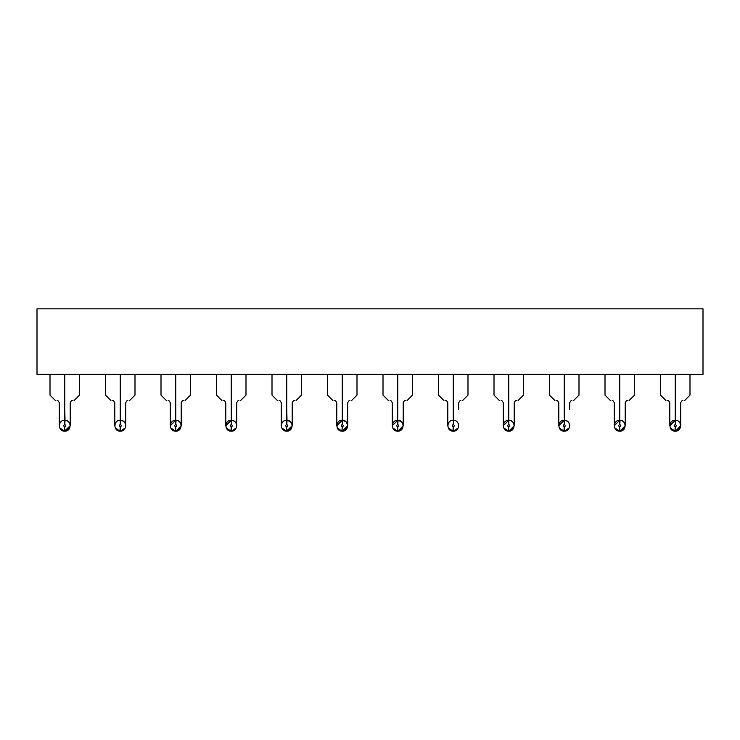 <?xml version="1.0" encoding="UTF-8"?>
<svg xmlns="http://www.w3.org/2000/svg" width="740" height="740" viewBox="0 0 740 740"><rect width="100%" height="100%" fill="white"/><g stroke="black" fill="none" stroke-linecap="round" stroke-linejoin="round"><path stroke-width="1.11" d="M703 374.366L37 374.366L703 374.366L703 308.821L703 374.366M703 308.821L37 308.821L37 374.366L37 308.821L703 308.821M64.75 395.132C45.732 395.132 45.732 395.132 64.75 395.132L64.75 374.366L64.75 395.132C83.768 395.132 83.768 395.132 64.75 395.132C45.732 395.132 45.732 395.132 64.75 395.132C83.768 395.132 83.768 395.132 64.75 395.132L64.75 400.59C52.771 400.59 52.771 400.59 64.75 400.59L64.75 395.299M120.25 395.132C101.232 395.132 101.232 395.132 120.25 395.132L120.25 374.366L120.25 395.132C139.268 395.132 139.268 395.132 120.25 395.132C101.232 395.132 101.232 395.132 120.25 395.132C139.268 395.132 139.268 395.132 120.25 395.132L120.25 400.59C108.271 400.59 108.271 400.59 120.25 400.59L120.25 395.299M175.75 395.132C156.732 395.132 156.732 395.132 175.75 395.132L175.75 374.366L175.75 395.132C194.768 395.132 194.768 395.132 175.75 395.132C156.732 395.132 156.732 395.132 175.75 395.132C194.768 395.132 194.768 395.132 175.75 395.132L175.75 400.59C163.771 400.59 163.771 400.59 175.75 400.59L175.75 395.299M231.25 395.132C212.232 395.132 212.232 395.132 231.25 395.132L231.25 374.366L231.25 395.132C250.268 395.132 250.268 395.132 231.25 395.132C212.232 395.132 212.232 395.132 231.25 395.132C250.268 395.132 250.268 395.132 231.25 395.132L231.25 400.59C219.271 400.59 219.271 400.59 231.25 400.59L231.25 395.299M286.75 395.132C267.732 395.132 267.732 395.132 286.75 395.132L286.75 374.366L286.75 395.132C305.768 395.132 305.768 395.132 286.75 395.132C267.732 395.132 267.732 395.132 286.75 395.132C305.768 395.132 305.768 395.132 286.75 395.132L286.75 400.59C274.771 400.59 274.771 400.59 286.75 400.59L286.75 395.299M342.25 395.132C323.232 395.132 323.232 395.132 342.25 395.132L342.25 374.366L342.25 395.132C361.268 395.132 361.268 395.132 342.25 395.132C323.232 395.132 323.232 395.132 342.25 395.132C361.268 395.132 361.268 395.132 342.25 395.132L342.25 400.59C330.271 400.59 330.271 400.59 342.25 400.59L342.25 395.299M397.75 395.132C378.732 395.132 378.732 395.132 397.75 395.132L397.75 374.366L397.75 395.132C416.768 395.132 416.768 395.132 397.75 395.132C378.732 395.132 378.732 395.132 397.75 395.132C416.768 395.132 416.768 395.132 397.75 395.132L397.75 400.59C385.771 400.59 385.771 400.59 397.75 400.59L397.75 395.299M453.25 395.132C434.232 395.132 434.232 395.132 453.25 395.132L453.25 374.366L453.25 395.132C472.268 395.132 472.268 395.132 453.25 395.132C434.232 395.132 434.232 395.132 453.25 395.132C472.268 395.132 472.268 395.132 453.25 395.132L453.25 400.59C441.271 400.59 441.271 400.59 453.25 400.59L453.25 395.299M508.75 395.132C489.732 395.132 489.732 395.132 508.75 395.132L508.75 374.366L508.75 395.132C527.768 395.132 527.768 395.132 508.75 395.132C489.732 395.132 489.732 395.132 508.75 395.132C527.768 395.132 527.768 395.132 508.75 395.132L508.75 400.59C496.771 400.59 496.771 400.59 508.75 400.59L508.75 395.299M564.25 395.132C545.232 395.132 545.232 395.132 564.25 395.132L564.25 374.366L564.25 395.132C583.268 395.132 583.268 395.132 564.25 395.132C545.232 395.132 545.232 395.132 564.25 395.132C583.268 395.132 583.268 395.132 564.25 395.132L564.25 400.59C552.271 400.59 552.271 400.59 564.25 400.59L564.25 395.299M619.75 395.132C600.732 395.132 600.732 395.132 619.75 395.132L619.75 374.366L619.75 395.132C638.768 395.132 638.768 395.132 619.75 395.132C600.732 395.132 600.732 395.132 619.75 395.132C638.768 395.132 638.768 395.132 619.75 395.132L619.75 400.59C607.771 400.59 607.771 400.59 619.75 400.59L619.75 395.299M675.25 395.132C656.232 395.132 656.232 395.132 675.25 395.132L675.25 374.366L675.25 395.132C694.268 395.132 694.268 395.132 675.25 395.132C656.232 395.132 656.232 395.132 675.25 395.132C694.268 395.132 694.268 395.132 675.25 395.132L675.25 400.59C663.271 400.59 663.271 400.59 675.25 400.59L675.25 395.299M64.75 400.414L64.75 400.59C76.729 400.59 76.729 400.59 64.75 400.59L64.75 400.414M120.25 400.414L120.25 400.59C132.229 400.59 132.229 400.59 120.25 400.59L120.25 400.414M175.75 400.414L175.75 400.59C187.729 400.59 187.729 400.59 175.75 400.59L175.75 400.414M231.25 400.414L231.25 400.59C243.229 400.59 243.229 400.59 231.25 400.59L231.25 400.414M286.75 400.414L286.75 400.59C298.729 400.59 298.729 400.59 286.75 400.59L286.75 400.414M342.25 400.414L342.25 400.59C354.229 400.59 354.229 400.59 342.25 400.59L342.25 400.414M397.75 400.414L397.75 400.59C409.729 400.59 409.729 400.59 397.75 400.59L397.75 400.414M453.25 400.414L453.25 400.59C465.229 400.59 465.229 400.59 453.25 400.59L453.25 400.414M508.75 400.414L508.75 400.59C520.729 400.59 520.729 400.59 508.75 400.59L508.75 400.414M564.25 400.414L564.25 400.59C576.229 400.59 576.229 400.59 564.25 400.59L564.25 400.414M619.75 400.414L619.75 400.59C631.729 400.59 631.729 400.59 619.75 400.59L619.75 400.414M675.25 400.414L675.25 400.59C687.229 400.59 687.229 400.59 675.25 400.59L675.25 400.414M64.75 400.59C76.729 400.59 76.729 400.59 64.75 400.59C52.771 400.59 52.771 400.59 64.75 400.59L64.75 402.773L64.75 400.59M120.25 400.59C132.229 400.59 132.229 400.59 120.25 400.59C108.271 400.59 108.271 400.59 120.25 400.59L120.25 402.773L120.25 400.59M175.75 400.59C187.729 400.59 187.729 400.59 175.75 400.59C163.771 400.59 163.771 400.59 175.75 400.59L175.75 402.773L175.75 400.59M231.25 400.59C243.229 400.59 243.229 400.59 231.25 400.59C219.271 400.59 219.271 400.59 231.25 400.59L231.25 402.773L231.25 400.59M286.75 400.59C298.729 400.59 298.729 400.59 286.75 400.59C274.771 400.59 274.771 400.59 286.75 400.59L286.75 402.773L286.75 400.59M342.25 400.59C354.229 400.59 354.229 400.59 342.25 400.59C330.271 400.59 330.271 400.59 342.25 400.59L342.25 402.773L342.25 400.59M397.75 400.59C409.729 400.59 409.729 400.59 397.75 400.59C385.771 400.59 385.771 400.59 397.75 400.59L397.75 402.773L397.75 400.59M453.25 400.59C465.229 400.59 465.229 400.59 453.25 400.59C441.271 400.59 441.271 400.59 453.25 400.59L453.25 402.773L453.25 400.59M508.75 400.59C520.729 400.59 520.729 400.59 508.75 400.59C496.771 400.59 496.771 400.59 508.75 400.59L508.75 402.773L508.75 400.59M564.25 400.59C576.229 400.59 576.229 400.59 564.25 400.59C552.271 400.59 552.271 400.59 564.25 400.59L564.25 402.773L564.25 400.59M619.75 400.59C631.729 400.59 631.729 400.59 619.75 400.59C607.771 400.59 607.771 400.59 619.75 400.59L619.75 402.773L619.75 400.59M675.25 400.59C687.229 400.59 687.229 400.59 675.25 400.59C663.271 400.59 663.271 400.59 675.25 400.59L675.25 402.773L675.25 400.59M64.75 402.773C57.702 402.773 57.702 402.773 64.75 402.773C71.799 402.773 71.799 402.773 64.75 402.773C57.702 402.773 57.702 402.773 64.75 402.773L64.75 409.331C57.702 409.331 57.702 409.331 64.75 409.331L64.75 402.773C71.799 402.773 71.799 402.773 64.75 402.773M120.25 402.773C113.201 402.773 113.201 402.773 120.25 402.773C127.299 402.773 127.299 402.773 120.25 402.773C113.201 402.773 113.201 402.773 120.25 402.773L120.25 409.331C113.201 409.331 113.201 409.331 120.25 409.331L120.25 402.773C127.299 402.773 127.299 402.773 120.25 402.773M175.75 402.773C168.702 402.773 168.702 402.773 175.75 402.773C182.799 402.773 182.799 402.773 175.75 402.773C168.702 402.773 168.702 402.773 175.75 402.773L175.75 409.331C168.702 409.331 168.702 409.331 175.75 409.331L175.75 402.773C182.799 402.773 182.799 402.773 175.75 402.773M231.25 402.773C224.202 402.773 224.202 402.773 231.25 402.773C238.299 402.773 238.299 402.773 231.25 402.773C224.202 402.773 224.202 402.773 231.25 402.773L231.25 409.331C224.202 409.331 224.202 409.331 231.25 409.331L231.25 402.773C238.299 402.773 238.299 402.773 231.25 402.773M286.75 402.773C279.702 402.773 279.702 402.773 286.75 402.773C293.798 402.773 293.798 402.773 286.75 402.773C279.702 402.773 279.702 402.773 286.75 402.773L286.75 409.331C279.702 409.331 279.702 409.331 286.75 409.331L286.75 402.773C293.798 402.773 293.798 402.773 286.75 402.773M342.25 402.773C335.202 402.773 335.202 402.773 342.25 402.773C349.299 402.773 349.299 402.773 342.25 402.773C335.202 402.773 335.202 402.773 342.25 402.773L342.25 409.331C335.202 409.331 335.202 409.331 342.25 409.331L342.25 402.773C349.299 402.773 349.299 402.773 342.25 402.773M397.75 402.773C390.702 402.773 390.702 402.773 397.75 402.773C404.799 402.773 404.799 402.773 397.75 402.773C390.702 402.773 390.702 402.773 397.75 402.773L397.75 409.331C390.702 409.331 390.702 409.331 397.75 409.331L397.75 402.773C404.799 402.773 404.799 402.773 397.75 402.773M453.25 402.773C446.202 402.773 446.202 402.773 453.25 402.773C460.299 402.773 460.299 402.773 453.25 402.773C446.202 402.773 446.202 402.773 453.25 402.773L453.25 409.331C446.202 409.331 446.202 409.331 453.25 409.331L453.25 402.773C460.299 402.773 460.299 402.773 453.25 402.773M508.75 402.773C501.702 402.773 501.702 402.773 508.75 402.773C515.798 402.773 515.798 402.773 508.75 402.773C501.702 402.773 501.702 402.773 508.75 402.773L508.75 409.331C501.702 409.331 501.702 409.331 508.75 409.331L508.75 402.773C515.798 402.773 515.798 402.773 508.75 402.773M564.25 402.773C557.202 402.773 557.202 402.773 564.25 402.773C571.298 402.773 571.298 402.773 564.25 402.773C557.202 402.773 557.202 402.773 564.25 402.773L564.25 409.331C557.202 409.331 557.202 409.331 564.25 409.331L564.25 402.773C571.298 402.773 571.298 402.773 564.25 402.773M619.75 402.773C612.702 402.773 612.702 402.773 619.75 402.773C626.798 402.773 626.798 402.773 619.75 402.773C612.702 402.773 612.702 402.773 619.75 402.773L619.75 409.331C612.702 409.331 612.702 409.331 619.75 409.331L619.75 402.773C626.798 402.773 626.798 402.773 619.75 402.773M675.25 402.773C668.202 402.773 668.202 402.773 675.25 402.773C682.298 402.773 682.298 402.773 675.25 402.773C668.202 402.773 668.202 402.773 675.25 402.773L675.25 409.331C668.202 409.331 668.202 409.331 675.25 409.331L675.25 402.773C682.298 402.773 682.298 402.773 675.25 402.773M64.75 409.331C71.799 409.331 71.799 409.331 64.75 409.331C71.799 409.331 71.799 409.331 64.75 409.331L64.75 420.255L64.75 409.331C57.702 409.331 57.702 409.331 64.75 409.331L65.028 420.264C71.965 420.348 71.567 431.485 64.75 431.18L64.473 431.17C57.535 431.087 57.933 419.95 64.75 420.255C57.822 419.987 57.646 431.124 64.473 431.17L70.217 425.722L65.028 431.17M120.25 409.331C127.299 409.331 127.299 409.331 120.25 409.331C113.201 409.331 113.201 409.331 120.25 409.331L120.25 420.255L120.25 409.331C127.299 409.331 127.299 409.331 120.25 409.331M173.632 420.681L175.75 420.255L175.75 409.331C182.799 409.331 182.799 409.331 175.75 409.331C168.702 409.331 168.702 409.331 175.75 409.331C182.799 409.331 182.799 409.331 175.75 409.331L175.75 420.255L175.75 409.331L175.75 420.255L170.283 425.722L170.283 402.773C169.432 400.95 168.702 400.22 168.1 400.59C168.702 400.22 169.432 400.95 170.283 402.773M229.132 420.681L231.25 420.255L231.25 409.331C238.299 409.331 238.299 409.331 231.25 409.331C224.202 409.331 224.202 409.331 231.25 409.331C238.299 409.331 238.299 409.331 231.25 409.331L231.25 420.255L231.25 409.331L231.25 420.255L225.783 425.722L225.783 402.773C224.951 400.95 224.22 400.229 223.6 400.59M284.632 420.681L286.75 420.255L286.75 409.331C293.798 409.331 293.798 409.331 286.75 409.331C279.702 409.331 279.702 409.331 286.75 409.331C293.798 409.331 293.798 409.331 286.75 409.331L287.028 420.264C293.965 420.348 293.567 431.485 286.75 431.18L286.473 431.17C279.535 431.087 279.933 419.95 286.75 420.255C279.822 419.987 279.646 431.124 286.473 431.17L292.217 425.722L292.217 402.773C293.058 400.95 293.789 400.22 294.4 400.59C293.789 400.22 293.058 400.95 292.217 402.773M342.25 409.331C349.299 409.331 349.299 409.331 342.25 409.331C335.202 409.331 335.202 409.331 342.25 409.331L342.25 420.255L342.25 409.331C349.299 409.331 349.299 409.331 342.25 409.331M397.75 409.331C404.799 409.331 404.799 409.331 397.75 409.331C404.799 409.331 404.799 409.331 397.75 409.331L397.75 420.255L397.75 409.331C390.702 409.331 390.702 409.331 397.75 409.331L397.75 420.255L392.283 425.722L392.283 402.773C391.432 400.95 390.702 400.22 390.1 400.59M453.25 420.255L453.25 409.331C460.299 409.331 460.299 409.331 453.25 409.331C446.202 409.331 446.202 409.331 453.25 409.331C460.299 409.331 460.299 409.331 453.25 409.331L453.528 420.264C460.465 420.348 460.067 431.485 453.25 431.18L452.973 431.17C446.035 431.087 446.433 419.95 453.25 420.255C446.322 419.987 446.146 431.124 452.973 431.17L453.195 426.814C451.835 426.046 451.853 425.315 453.25 424.631L453.528 420.264L451.132 420.681M506.632 420.681L508.75 420.255L508.75 409.331C515.798 409.331 515.798 409.331 508.75 409.331L508.75 420.144M562.132 420.681L564.25 420.255L564.25 409.331C571.298 409.331 571.298 409.331 564.25 409.331C557.202 409.331 557.202 409.331 564.25 409.331C571.298 409.331 571.298 409.331 564.25 409.331L564.25 420.255L564.25 409.331L564.25 420.255L558.783 425.722L558.783 402.773C557.942 400.95 557.211 400.22 556.6 400.59L557.081 400.645M619.75 409.331C626.798 409.331 626.798 409.331 619.75 409.331C626.798 409.331 626.798 409.331 619.75 409.331L619.75 420.255L619.75 409.331C612.702 409.331 612.702 409.331 619.75 409.331L619.75 420.255L614.283 425.722L614.283 402.773C613.451 400.95 612.72 400.229 612.1 400.59C612.72 400.229 613.451 400.95 614.283 402.773M673.132 420.681L675.25 420.255L675.25 409.331C682.298 409.331 682.298 409.331 675.25 409.331C668.202 409.331 668.202 409.331 675.25 409.331C682.298 409.331 682.298 409.331 675.25 409.331L675.25 420.255L675.25 409.331L675.25 420.255L669.783 425.722L669.783 402.773C668.951 400.95 668.22 400.229 667.6 400.59M64.917 431.18L69.754 427.914M120.417 431.18L125.254 427.905M175.917 431.18L180.754 427.914M231.417 431.18L236.254 427.914M286.917 431.18L291.754 427.914M342.417 431.18L347.254 427.905M397.917 431.18L402.754 427.905M453.417 431.18L458.254 427.914M508.916 431.18L513.754 427.914M564.416 431.18L569.254 427.914M619.916 431.18L624.754 427.914M675.417 431.18L680.254 427.914M64.584 431.18L59.746 427.905M62.632 420.681L64.75 420.255L64.75 424.631L64.75 420.255C68.043 420.598 69.865 422.42 70.217 425.722L70.217 402.773C71.068 400.95 71.799 400.22 72.4 400.59C71.799 400.22 71.068 400.95 70.217 402.773M64.75 431.18L64.75 431.18C71.678 431.448 71.854 420.311 65.028 420.264L64.806 424.631C66.165 425.398 66.147 426.12 64.75 426.814L64.75 431.18L64.695 426.814C63.335 426.046 63.353 425.315 64.75 424.631L64.75 420.255M120.306 424.631C121.665 425.389 121.647 426.12 120.25 426.814L119.972 431.17C113.035 431.087 113.433 419.95 120.25 420.255L120.528 420.264C127.465 420.348 127.067 431.485 120.25 431.18L120.25 426.814L120.25 431.18C127.178 431.448 127.354 420.311 120.528 420.264L120.25 420.255C113.322 419.987 113.146 431.124 119.972 431.17L120.195 426.814C118.835 426.046 118.853 425.315 120.25 424.631L120.25 420.255L120.306 424.631C121.665 425.398 121.647 426.12 120.25 426.814L120.25 431.18M120.084 431.18L115.246 427.905M118.132 420.681L120.25 420.255C123.543 420.598 125.365 422.42 125.717 425.722L125.717 402.773C126.568 400.95 127.299 400.22 127.9 400.59L127.9 400.59M175.584 431.18L170.746 427.905M175.472 431.17L175.695 426.814C174.335 426.046 174.353 425.315 175.75 424.631L175.75 420.255C168.822 419.987 168.646 431.124 175.472 431.17L175.472 431.17C168.535 431.087 168.933 419.95 175.75 420.255L176.028 420.264C182.965 420.348 182.567 431.485 175.75 431.18L175.75 426.814L175.602 431.18M231.084 431.18L226.246 427.905M231.25 426.814L230.972 431.17C224.035 431.087 224.433 419.95 231.25 420.255L231.528 420.264C238.465 420.348 238.067 431.485 231.25 431.18L231.25 426.814L231.25 431.18C238.178 431.448 238.354 420.311 231.528 420.264L231.25 420.255C224.322 419.987 224.146 431.124 230.972 431.17L231.195 426.814C229.835 426.046 229.853 425.315 231.25 424.631L231.25 420.255L231.306 424.631C232.665 425.398 232.647 426.12 231.25 426.814C232.647 426.12 232.665 425.389 231.306 424.631M286.584 431.18L281.746 427.905M286.75 431.18L286.75 431.18C293.678 431.448 293.854 420.311 287.028 420.264L286.805 424.631C288.165 425.398 288.147 426.12 286.75 426.814L286.75 431.18L286.695 426.814C285.335 426.046 285.353 425.315 286.75 424.631L286.75 420.255M342.084 431.18L337.246 427.905M340.132 420.681L342.25 420.255L336.783 425.722L336.783 402.773C335.942 400.95 335.211 400.22 334.6 400.59L334.887 400.608M342.25 431.18L342.25 431.18C349.178 431.448 349.354 420.311 342.528 420.264L342.25 424.631L342.25 420.255C335.322 419.987 335.146 431.124 341.973 431.17L342.195 426.814C340.835 426.046 340.853 425.315 342.25 424.631L342.528 420.264L342.305 424.631C343.665 425.398 343.647 426.12 342.25 426.814L341.973 431.17C335.035 431.087 335.433 419.95 342.25 420.255L342.528 420.264C349.465 420.348 349.067 431.485 342.25 431.18L347.717 425.722L347.717 402.773C348.549 400.95 349.28 400.229 349.9 400.59C349.28 400.229 348.549 400.95 347.717 402.773M397.584 431.18L392.746 427.905M395.632 420.681L398.028 420.264C404.965 420.348 404.567 431.485 397.75 431.18L397.473 431.17C390.535 431.087 390.933 419.95 397.75 420.255C390.822 419.987 390.646 431.124 397.473 431.17L397.695 426.814C396.335 426.046 396.353 425.315 397.75 424.631L397.75 420.255M453.084 431.18L448.246 427.905M508.584 431.18L503.746 427.905M508.75 409.331C515.798 409.331 515.798 409.331 508.75 409.331C501.702 409.331 501.702 409.331 508.75 409.331L508.75 420.255L503.283 425.722L503.283 402.773C502.441 400.95 501.711 400.22 501.1 400.59L501.387 400.608M508.75 426.814L508.473 431.17C501.535 431.087 501.933 419.95 508.75 420.255L509.027 420.264C515.965 420.348 515.567 431.485 508.75 431.18L508.75 426.814L508.75 431.18C515.678 431.448 515.854 420.311 509.027 420.264L508.75 420.255C501.822 419.987 501.646 431.124 508.473 431.17L508.695 426.814C507.335 426.046 507.353 425.315 508.75 424.631L508.75 420.255L508.805 424.631C510.165 425.398 510.147 426.12 508.75 426.814C510.147 426.12 510.165 425.389 508.805 424.631M564.084 431.18L559.246 427.905M564.25 426.814L563.973 431.17C557.035 431.087 557.433 419.95 564.25 420.255L564.528 420.264C571.465 420.348 571.067 431.485 564.25 431.18L564.25 426.814L564.25 431.18C571.178 431.448 571.354 420.311 564.528 420.264L564.25 420.255C557.322 419.987 557.146 431.124 563.973 431.17L564.195 426.814C562.835 426.046 562.853 425.315 564.25 424.631L564.25 420.255L564.305 424.631C565.665 425.398 565.647 426.12 564.25 426.814C565.647 426.12 565.665 425.389 564.305 424.631M619.584 431.18L614.746 427.905M617.632 420.681L620.028 420.264C626.965 420.348 626.567 431.485 619.75 431.18L619.473 431.17C612.535 431.087 612.933 419.95 619.75 420.255C612.822 419.987 612.646 431.124 619.473 431.17L619.695 426.814C618.335 426.046 618.353 425.315 619.75 424.631L619.75 420.255C623.043 420.598 624.865 422.42 625.217 425.722L625.217 402.773C626.059 400.95 626.789 400.22 627.4 400.59C626.789 400.22 626.059 400.95 625.217 402.773M675.084 431.18L670.246 427.905M675.25 426.814L674.973 431.17C668.035 431.087 668.433 419.95 675.25 420.255L675.528 420.264C682.465 420.348 682.067 431.485 675.25 431.18L675.25 426.814L675.25 431.18C682.178 431.448 682.354 420.311 675.528 420.264L675.25 420.255C668.322 419.987 668.146 431.124 674.973 431.17L675.195 426.814C673.835 426.046 673.853 425.315 675.25 424.631L675.25 420.255L675.305 424.631C676.665 425.398 676.647 426.12 675.25 426.814C676.647 426.12 676.665 425.389 675.305 424.631M176.028 431.17L181.217 425.722C180.865 422.42 179.043 420.598 175.75 420.255L175.75 424.631L175.75 420.255M287.046 431.17L292.217 425.722L292.217 409.331M342.528 431.17L347.717 425.722L347.717 409.331M398.028 431.17L403.217 425.722L403.217 402.773C404.049 400.95 404.78 400.229 405.4 400.59C404.78 400.229 404.049 400.95 403.217 402.773M509.027 431.17L514.217 425.722L514.217 402.773C515.059 400.95 515.789 400.22 516.4 400.59L516.4 400.59M620.028 431.17L625.217 425.722L625.217 409.331M675.546 431.17L680.717 425.722L680.717 402.773C681.559 400.95 682.289 400.22 682.9 400.59C682.289 400.22 681.559 400.95 680.717 402.773M59.292 426L59.283 402.773C58.442 400.95 57.711 400.22 57.1 400.59L57.581 400.645M114.793 425.796L114.783 402.773C113.914 400.941 113.192 400.22 112.6 400.59M281.293 425.796L281.283 402.773C280.451 400.95 279.72 400.229 279.1 400.59C279.72 400.229 280.451 400.95 281.283 402.773M176.028 420.264L175.806 424.631C177.165 425.398 177.147 426.12 175.75 426.814L175.75 431.18C182.678 431.448 182.854 420.311 176.028 420.264M398.028 420.264L397.805 424.631C399.165 425.398 399.147 426.12 397.75 426.814L397.75 431.18C404.678 431.448 404.854 420.311 398.028 420.264L401.617 421.856L402.967 424.113M453.528 420.264L453.306 424.631C454.665 425.398 454.647 426.12 453.25 426.814L453.25 431.18C460.178 431.448 460.354 420.311 453.528 420.264M620.028 420.264L619.805 424.631C621.165 425.398 621.147 426.12 619.75 426.814L619.75 431.18C626.678 431.448 626.854 420.311 620.028 420.264M656.676 308.821L693.824 308.821M601.176 308.821L638.324 308.821M545.676 308.821L582.824 308.821M490.176 308.821L527.324 308.821M434.676 308.821L471.824 308.821M379.176 308.821L416.324 308.821M323.676 308.821L360.824 308.821M268.176 308.821L305.324 308.821M212.676 308.821L249.824 308.821M157.176 308.821L194.324 308.821M101.676 308.821L138.824 308.821M46.176 308.821L83.324 308.821M64.75 426.814C66.147 426.12 66.165 425.389 64.806 424.631M64.75 424.631C63.353 425.315 63.335 426.046 64.695 426.814M120.25 424.631C118.853 425.315 118.835 426.046 120.195 426.814M175.75 426.814C177.147 426.12 177.165 425.389 175.806 424.631M175.75 424.631C174.353 425.315 174.335 426.046 175.695 426.814M231.25 424.631C229.853 425.315 229.835 426.046 231.195 426.814M286.75 426.814C288.147 426.12 288.165 425.389 286.805 424.631M286.75 424.631C285.353 425.315 285.335 426.046 286.695 426.814M342.25 426.814C343.647 426.12 343.665 425.389 342.305 424.631M342.25 424.631C340.853 425.315 340.835 426.046 342.195 426.814M397.75 426.814C399.147 426.12 399.165 425.389 397.805 424.631M397.75 424.631C396.353 425.315 396.335 426.046 397.695 426.814M453.25 426.814C454.647 426.12 454.665 425.389 453.306 424.631M453.25 424.631C451.853 425.315 451.835 426.046 453.195 426.814M508.75 424.631C507.353 425.315 507.335 426.046 508.695 426.814M564.25 424.631C562.853 425.315 562.835 426.046 564.195 426.814M619.75 426.814C621.147 426.12 621.165 425.389 619.805 424.631M619.75 424.631C618.353 425.315 618.335 426.046 619.695 426.814M675.25 424.631C673.853 425.315 673.835 426.046 675.195 426.814M55.463 400.59L50.006 395.132L50.006 374.366M79.495 374.366L79.495 395.132L74.037 400.59M110.963 400.59L105.506 395.132L105.506 374.366M134.995 374.366L134.995 395.132L129.537 400.59M166.463 400.59L161.006 395.132L161.006 374.366M190.495 374.366L190.495 395.132L185.037 400.59M221.963 400.59L216.506 395.132L216.506 374.366M245.995 374.366L245.995 395.132L240.537 400.59M277.463 400.59L272.006 395.132L272.006 374.366M301.495 374.366L301.495 395.132L296.037 400.59M332.963 400.59L327.506 395.132L327.506 374.366M356.995 374.366L356.995 395.132L351.537 400.59M388.463 400.59L383.006 395.132L383.006 374.366M412.495 374.366L412.495 395.132L407.037 400.59M443.963 400.59L438.506 395.132L438.506 374.366M467.995 374.366L467.995 395.132L462.537 400.59M499.463 400.59L494.005 395.132L494.005 374.366M523.495 374.366L523.495 395.132L518.037 400.59M554.963 400.59L549.505 395.132L549.505 374.366M578.995 374.366L578.995 395.132L573.537 400.59M610.463 400.59L605.005 395.132L605.005 374.366M634.495 374.366L634.495 395.132L629.037 400.59M665.963 400.59L660.505 395.132L660.505 374.366M689.995 374.366L689.995 395.132L684.537 400.59M458.717 402.773C459.559 400.95 460.289 400.22 460.9 400.59C460.289 400.22 459.559 400.95 458.717 402.773L458.717 409.331M569.717 402.773C570.568 400.95 571.298 400.22 571.9 400.59C571.298 400.22 570.568 400.95 569.717 402.773L569.717 409.331M181.217 425.722L181.217 402.773C182.068 400.95 182.799 400.22 183.4 400.59M231.25 420.255C234.543 420.598 236.365 422.42 236.717 425.722L236.717 402.773C237.549 400.95 238.28 400.229 238.9 400.59M447.783 425.722L447.783 402.773C446.942 400.95 446.211 400.22 445.6 400.59M236.717 409.331L236.717 425.722M287.028 420.264L290.617 421.856L292.134 424.797M292.18 425.111L292.217 425.704M342.528 420.264L346.117 421.856L347.634 424.797M347.68 425.111L347.717 425.704M403.217 409.331L403.217 425.722M458.005 423.021L458.282 423.585M508.75 420.255C512.043 420.598 513.865 422.42 514.217 425.722L514.217 409.331M564.25 420.255C567.543 420.598 569.365 422.42 569.717 425.722M679.191 421.939L679.764 422.651M680.717 409.331L680.717 425.722"/></g></svg>
